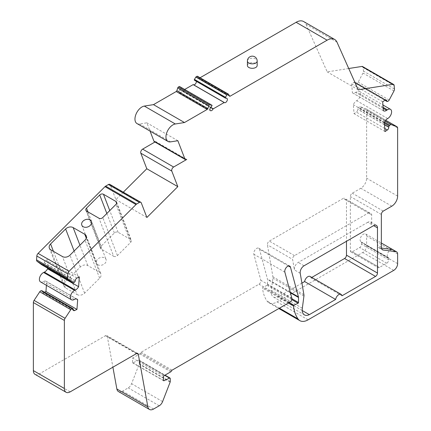 <?xml version="1.0" encoding="UTF-8"?>
<svg xmlns="http://www.w3.org/2000/svg" width="431" height="431" viewBox="0 0 431 431"><rect width="100%" height="100%" fill="white"/><g stroke="black" fill="none" stroke-linecap="round" stroke-linejoin="round"><path stroke-width="0.32" stroke-dasharray="2.15 1.62" d="M200.054 77.758L199.127 78.291A0.986 0.571 -60 0 1 198.637 78.34A0.986 0.571 -60 0 1 198.492 78.183L197.613 76.422L228.613 94.319M301.921 283.124L278.34 296.738A10.786 6.228 -60 0 1 273.448 297.002A10.786 6.228 -60 0 1 271.347 290.332L272.925 278.184A4.994 2.882 120 0 0 272.915 276.815L267.414 244.83A2.742 1.584 120 0 1 269.321 241.096L343.922 198.023A4.59 2.651 -60 0 0 344.811 199.429L369.997 213.97A4.59 2.651 -60 0 1 369.108 212.564L343.922 198.023M311.78 277.435L311.004 277.882A4.59 2.651 120 0 0 310.115 276.47M371.662 224.513L367.788 222.277A5.479 3.162 -60 0 1 370.531 222.003A5.479 3.162 -60 0 1 371.662 224.513L371.662 214.04L346.476 199.494L346.476 241.29M346.476 199.494A4.59 2.651 -60 0 1 344.811 199.429M348.727 68.513L327.21 71.891L305.978 24.249A15.069 8.701 120 0 0 303.65 21.55M118.46 391.553A8.221 4.746 120 0 0 122.571 391.143L128.239 387.873A5.479 3.162 120 0 0 131.59 383.703L139.148 364.222A1.094 0.63 120 0 0 139.256 363.71L139.256 360.677A1.094 0.63 120 0 0 139.03 360.176A1.094 0.63 120 0 0 138.545 360.197L132.926 362.87A0.55 0.318 -60 0 1 132.576 362.633L132.576 358.075L139.757 353.932A1.094 0.63 120 0 0 140.431 353.097A1.094 0.63 -60 0 1 141.099 352.262L258.972 284.207A2.742 1.584 120 0 0 260.847 280.312L253.859 254.242A4.111 2.37 -60 0 1 255.217 249.689A4.111 2.37 -60 0 1 258.724 248.197A4.111 2.37 -60 0 1 259.473 249.263L267.452 279.029A2.742 1.584 -60 0 1 267.516 279.568L267.516 284.659A0.55 0.318 -60 0 1 267.096 285.349L262.905 287.348A0.55 0.318 120 0 0 262.484 288.086A51.634 29.814 120 0 0 266.994 301A16.443 9.493 120 0 0 268.863 302.751A16.443 9.493 120 0 0 277.085 301.937L362.751 252.48A5.479 3.162 120 0 0 366.625 245.767L366.625 236.086A4.59 2.651 120 0 0 365.677 233.99A4.59 2.651 120 0 0 361.086 236.635A4.59 2.651 120 0 0 361.086 241.936A4.59 2.651 120 0 0 361.307 242.044A1.094 0.63 -60 0 1 361.361 242.066A1.094 0.63 -60 0 1 361.587 242.567L361.587 244.199A2.742 1.584 -60 0 1 359.653 247.556L352.289 251.806A2.742 1.584 -60 0 1 350.92 251.941A2.742 1.584 -60 0 1 350.355 250.691L350.355 196.547A2.742 1.584 -60 0 1 352.289 193.19L360.817 188.272A8.221 4.746 120 0 0 366.625 178.202L366.625 110.137A2.742 1.584 120 0 0 366.059 108.881A2.742 1.584 120 0 0 365.914 108.817L360.251 106.737A1.918 1.11 120 0 0 358.824 107.357L358.204 108.052A1.094 0.63 120 0 0 357.757 109.194L357.768 109.339A2.193 1.266 -60 0 1 356.362 112.092L354.045 113.665L353.334 104.717A5.479 3.162 -60 0 1 356.679 100.671A5.479 3.162 120 0 0 360.305 95.849A5.479 3.162 120 0 0 359.476 91.42A5.479 3.162 120 0 0 356.383 91.916L355.634 92.428A5.479 3.162 -60 0 1 352.536 92.924A5.479 3.162 -60 0 1 352.391 92.827L351.685 83.883L354.002 82.31A2.193 1.266 -60 0 1 355.23 82.116A2.193 1.266 -60 0 1 355.683 82.967L355.694 83.113A1.094 0.63 120 0 0 355.914 83.539A1.094 0.63 120 0 0 356.265 83.571L356.814 83.425A1.918 1.11 120 0 0 358.188 82.149L362.977 73.071A2.742 1.584 120 0 0 363.446 71.126L363.171 67.619A2.742 1.584 120 0 0 362.611 66.557M35.078 374.367A8.221 4.746 120 0 0 39.189 373.963L105.412 335.727A2.742 1.584 -60 0 1 106.78 335.593A2.742 1.584 -60 0 1 107.314 336.444L112.9 367.196M44.522 292.218L43.639 292.638A2.193 1.266 -60 0 1 42.68 292.676A2.193 1.266 -60 0 1 42.233 291.518L42.243 291.356A1.094 0.63 120 0 0 42.017 290.774M40.525 281.896A5.479 3.162 120 0 0 43.321 281.588A5.479 3.162 -60 0 1 46.117 281.287A5.479 3.162 -60 0 1 46.667 281.772L46.408 285.295M41.942 264.882A1.918 1.11 120 0 0 43.186 264.499L43.736 264.009A1.094 0.63 120 0 0 44.307 262.888L44.323 262.732A2.193 1.266 -60 0 1 45.998 260.135L48.315 259.031L47.652 268.184M123.314 192.183L115.901 199.58L110.266 184.947A2.742 1.584 120 0 0 109.813 184.387M154.368 141.691A2.742 1.584 120 0 0 155.742 141.557L154.939 142.02M137.004 123.573A9.865 5.695 120 0 0 139.547 123.972L146.863 122.824L150.053 131.105M180.858 87.267L179.485 86.469M184.667 89.459L182.081 91.033A2.467 1.422 -60 0 1 179.452 92.767A2.467 1.422 -60 0 1 179.603 89.675L180.81 88.161A0.641 0.372 120 0 0 180.945 87.315M194.51 80.252L195.717 80.371A2.467 1.422 -60 0 1 195.868 80.441A2.467 1.422 -60 0 1 196.369 81.346M193.6 84.794A2.467 1.422 -60 0 1 193.406 84.713A2.467 1.422 -60 0 1 193.244 84.589M210.603 107.572L179.603 89.675M177.863 140.721L146.863 122.824M186.742 159.454L155.742 141.557M146.901 217.477L115.901 199.58M79.315 276.928L48.315 259.031M76.422 298.947L46.667 281.772M163.575 375.972L132.576 358.075M392.199 249.447A4.59 2.651 120 0 0 387.959 252.776A4.59 2.651 120 0 0 388.212 257.598A4.59 2.651 120 0 0 388.433 257.7A1.094 0.63 -60 0 1 388.487 257.727A1.094 0.63 -60 0 1 388.714 258.228L388.714 259.861A2.742 1.584 -60 0 1 386.774 263.217L379.415 267.468A2.742 1.584 -60 0 1 378.046 267.603A2.742 1.584 -60 0 1 377.475 266.347L377.475 245.045A5.479 3.162 120 0 0 378.612 247.556A5.479 3.162 120 0 0 379.328 247.793L381.419 248.062M385.045 131.563L354.045 113.665M384.333 122.614L353.334 104.717M383.391 110.724L352.391 92.827M382.685 101.781L351.685 83.883M358.209 89.788L327.21 71.891M247.416 65.496A4.876 2.818 180 0 1 250.427 62.894A4.876 2.818 180 0 1 255.739 63.502A4.876 2.818 180 0 1 257.172 65.496M367.788 222.277L298.225 262.436A5.479 3.162 -60 0 0 294.411 269.908L292.601 259.37L267.414 244.83M371.662 214.04A4.59 2.651 -60 0 1 369.997 213.97M302.346 308.23L271.347 290.332M302.228 310.53L278.34 296.738M342.004 295.779L311.004 277.882M369.108 212.564L294.508 255.637A2.742 1.584 120 0 0 292.601 259.37M113.665 256.267A2.742 2.026 -21.1 0 0 117.421 255.572L130.636 242.384A2.742 2.026 -21.1 0 0 131.256 240.282A2.742 2.026 -21.1 0 0 130.523 239.447L118.121 232.293A2.742 2.026 -21.1 0 0 114.366 232.988L101.145 246.176A2.742 2.026 -21.1 0 0 100.525 248.278A2.742 2.026 -21.1 0 0 101.263 249.113L113.665 256.267L99.011 218.253M97.837 264.736A5.15 3.814 158.9 0 1 96.452 263.174A5.15 3.814 158.9 0 1 99.884 257.765A5.15 3.814 158.9 0 1 106.064 259.467A5.15 3.814 158.9 0 1 103.855 264.257A5.15 3.814 158.9 0 1 97.837 264.736M77.101 294.572A5.479 4.057 -21.1 0 0 84.616 293.177L99.658 278.178A5.479 4.057 -21.1 0 0 100.897 273.971A5.479 4.057 -21.1 0 0 99.421 272.306L87.8 265.593A5.479 4.057 -21.1 0 0 80.285 266.988L65.243 281.993A5.479 4.057 -21.1 0 0 64.003 286.2A5.479 4.057 -21.1 0 0 65.48 287.865L77.101 294.572L62.452 256.558M226.717 98.273L195.717 80.371M229.308 95.714L199.127 78.291M229.491 96.081L198.492 78.183M211.81 106.058L180.81 88.161M210.646 107.524L182.081 91.033M170.547 141.869L139.547 123.972M141.266 202.845L110.266 184.947M74.186 282.397L43.186 264.499M74.735 281.906L43.736 264.009M75.306 280.786L44.307 262.888M75.317 280.629L44.323 262.732M76.998 278.033L45.998 260.135M74.321 299.486L43.321 281.588M73.232 309.727L43.639 292.638M73.232 309.415L42.233 291.518M73.243 309.253L42.243 291.356M70.183 391.86L39.189 373.963M136.411 353.625L105.412 335.727M136.772 353.452L107.314 336.444M153.571 409.041L122.571 391.143M159.233 405.776L128.239 387.873M162.589 401.6L131.59 383.703M170.148 382.119L139.148 364.222M170.256 381.607L139.256 363.71M170.256 378.574L139.256 360.677M164.723 375.309L138.545 360.197M163.575 380.568L132.926 362.87M163.575 380.53L132.576 362.633M170.757 371.829L139.757 353.932M171.43 370.994L140.431 353.097M172.098 370.159L141.099 352.262M289.971 302.104L258.972 284.207M291.846 298.209L260.847 280.312M284.859 272.139L253.859 254.242M288.42 265.975L259.473 249.263M290.23 292.18L267.452 279.029M290.386 292.773L267.516 279.568M291.911 298.742L267.516 284.659M291.787 299.604L267.096 285.349M289.217 302.54L262.905 287.348M288.366 303.031L262.484 288.086M279.439 308.187L266.994 301M308.084 319.834L277.085 301.937M393.751 270.377L362.751 252.48M397.624 263.664L366.625 245.767M397.624 253.983L366.625 236.086M388.433 257.7L361.307 242.044M381.92 249.29L379.328 247.793M381.349 247.286L377.475 245.045M381.349 214.444L350.355 196.547M377.475 266.347L350.355 250.691M383.288 211.088L352.289 193.19M391.811 206.169L360.817 188.272M397.624 196.1L366.625 178.202M397.624 128.034L366.625 110.137M366.059 108.881L385.745 120.249L365.914 108.817M385.125 121.1L360.251 106.737M384.517 122.194L358.824 107.357M384.377 123.164L358.204 108.052M384.495 124.629L357.757 109.194M384.506 124.774L357.768 109.339M384.802 128.513L356.362 112.092M387.679 118.568L356.679 100.671M383.127 107.351L356.383 91.916M383.202 108.343L355.634 92.428M385.002 100.207L354.002 82.31M385.271 100.051L355.683 82.967M385.142 100.121L355.694 83.113M387.264 101.468L356.265 83.571M387.814 101.323L356.814 83.425M389.188 100.046L358.188 82.149M393.977 90.968L362.977 73.071M394.446 89.023L363.446 71.126M394.171 85.516L363.171 67.619M336.977 42.146L305.978 24.249M379.415 267.468L352.289 251.806M386.774 263.217L359.653 247.556M388.714 259.861L361.587 244.199M388.714 258.228L361.587 242.567M247.416 61.03A4.876 2.818 180 0 1 250.427 58.427A4.876 2.818 180 0 1 255.739 59.036A4.876 2.818 180 0 1 257.172 61.03M304.038 265.792L298.225 262.436M300.224 273.265L294.411 269.908M303.914 294.712L272.915 276.815M303.925 296.081L272.925 278.184M294.508 255.637L269.321 241.096M117.421 255.572L102.772 217.553M130.636 242.384L115.987 204.369M130.523 239.447L116.623 203.373M118.121 232.293L109.76 210.587M114.366 232.988L106.85 213.485M101.145 246.176L87.919 211.847M101.263 249.113L86.615 211.093M84.616 293.177L69.967 255.163M99.658 278.178L85.009 240.159M99.421 272.306L86.27 238.171M87.8 265.593L79.945 245.212M80.285 266.988L74.127 251.014M65.243 281.993L53.439 251.348M65.48 287.865L50.826 249.845M210.775 107.357L182.221 90.871M198.637 78.34L229.637 96.237M179.452 92.767L210.452 110.665M46.117 281.287L77.111 299.184M42.68 292.676L73.679 310.573M106.78 335.593L137.78 353.49M139.03 360.176L164.981 375.159M132.689 362.88L163.688 380.778M258.724 248.197L289.724 266.094M268.863 302.751L278.857 308.521M361.086 241.936L388.212 257.598M365.677 233.99L381.349 243.036M378.612 247.556L382.486 249.791M359.476 91.42L382.938 104.965M352.536 92.924L383.536 110.821M355.23 82.116L386.23 100.014M355.914 83.539L384.905 100.278M350.92 251.941L378.046 267.603M361.361 242.066L388.487 257.727M370.531 222.003L376.344 225.359M273.448 297.002L304.448 314.899M116.607 202.263L131.256 240.282M85.877 210.263L100.525 248.278M81.804 225.154L96.452 263.174M91.415 221.453L106.064 259.467M86.248 235.951L100.897 273.971M49.355 248.181L64.003 286.2M193.406 84.713L224.406 102.61M195.868 80.441L226.868 98.338"/><path stroke-width="0.65" d="M226.841 94.922L225.461 97.309A0.641 0.372 120 0 0 225.418 98.117A0.641 0.372 120 0 0 225.51 98.149L226.717 98.273A2.467 1.422 120 0 1 226.868 98.338A2.467 1.422 120 0 1 226.868 101.188A2.467 1.422 120 0 1 224.406 102.61A2.467 1.422 120 0 1 224.244 102.486L213.081 108.93A2.467 1.422 120 0 1 210.452 110.665A2.467 1.422 120 0 1 210.603 107.572L211.81 106.058A0.641 0.372 120 0 0 211.901 105.186A0.641 0.372 120 0 0 211.858 105.164L179.485 86.469L178.364 87.057A0.986 0.571 120 0 0 177.728 87.902L176.85 90.682A0.986 0.571 -60 0 1 176.209 91.523L153.49 104.641L144.32 106.08A9.865 5.695 120 0 0 136.051 114.096A9.865 5.695 120 0 0 137.004 123.573L168.004 141.47A9.865 5.695 120 0 0 170.547 141.869L177.863 140.721L184.921 159.034A2.742 1.584 120 0 0 185.368 159.589A2.742 1.584 120 0 0 186.742 159.454L173.628 167.023A2.742 1.584 120 0 0 171.807 171.08L177.804 186.645L146.901 217.477L141.266 202.845A2.742 1.584 120 0 0 140.813 202.284A2.742 1.584 120 0 0 139.445 202.425L136.659 204.03A2.742 1.584 120 0 0 135.997 204.547L69.095 271.288A2.742 1.584 120 0 0 67.829 273.927L67.554 277.758A2.742 1.584 120 0 0 68.023 279.153L72.812 282.704A1.918 1.11 120 0 0 72.877 282.747A1.918 1.11 120 0 0 74.186 282.397L74.735 281.906A1.094 0.63 120 0 0 75.306 280.786L75.317 280.629A2.193 1.266 -60 0 1 76.998 278.033L79.315 276.928L78.609 286.69A5.479 3.162 -60 0 1 75.366 290.031L74.617 290.386A5.479 3.162 120 0 0 70.754 295.17A5.479 3.162 120 0 0 71.524 299.793A5.479 3.162 120 0 0 74.321 299.486A5.479 3.162 -60 0 1 77.111 299.184A5.479 3.162 -60 0 1 77.666 299.669L76.955 309.436L74.638 310.541A2.193 1.266 -60 0 1 73.679 310.573A2.193 1.266 -60 0 1 73.232 309.415L73.243 309.253A1.094 0.63 120 0 0 73.017 308.671A1.094 0.63 120 0 0 72.796 308.623L72.176 308.644A1.918 1.11 120 0 0 70.749 309.679L65.086 318.293A2.742 1.584 120 0 0 64.375 320.438L64.375 388.503A8.221 4.746 120 0 0 66.078 392.264A8.221 4.746 120 0 0 70.183 391.86L136.411 353.625A2.742 1.584 -60 0 1 137.78 353.49A2.742 1.584 -60 0 1 138.313 354.347L147.86 406.88A8.221 4.746 120 0 0 149.46 409.45A8.221 4.746 120 0 0 153.571 409.041L159.233 405.776A5.479 3.162 120 0 0 162.589 401.6L170.148 382.119A1.094 0.63 120 0 0 170.256 381.607L170.256 378.574A1.094 0.63 120 0 0 170.029 378.073A1.094 0.63 120 0 0 169.545 378.095L163.925 380.767A0.55 0.318 -60 0 1 163.575 380.53L163.575 375.972L170.757 371.829A1.094 0.63 120 0 0 171.43 370.994A1.094 0.63 -60 0 1 172.098 370.159L289.971 302.104A2.742 1.584 120 0 0 291.846 298.209L284.859 272.139A4.111 2.37 -60 0 1 286.216 267.586A4.111 2.37 -60 0 1 289.724 266.094A4.111 2.37 -60 0 1 290.472 267.161L298.451 296.927A2.742 1.584 -60 0 1 298.516 297.465L298.516 302.557A0.55 0.318 -60 0 1 298.096 303.246L293.899 305.245A0.55 0.318 120 0 0 293.484 305.988A51.634 29.814 120 0 0 297.988 318.897A16.443 9.493 120 0 0 299.863 320.648A16.443 9.493 120 0 0 308.084 319.834L393.751 270.377A5.479 3.162 120 0 0 397.624 263.664L397.624 253.983A4.59 2.651 120 0 0 396.676 251.887A4.59 2.651 120 0 0 396.073 251.682L383.207 250.034A5.479 3.162 -60 0 1 382.486 249.791A5.479 3.162 -60 0 1 381.349 247.286L381.349 214.444A2.742 1.584 -60 0 1 383.288 211.088L391.811 206.169A8.221 4.746 120 0 0 397.624 196.1L397.624 128.034A2.742 1.584 120 0 0 397.059 126.779A2.742 1.584 120 0 0 396.913 126.714L391.251 124.634A1.918 1.11 120 0 0 389.823 125.254L389.204 125.949A1.094 0.63 120 0 0 388.757 127.091L388.767 127.237A2.193 1.266 -60 0 1 387.361 129.99L385.045 131.563L384.333 122.614A5.479 3.162 -60 0 1 387.679 118.568A5.479 3.162 120 0 0 391.305 113.746A5.479 3.162 120 0 0 390.475 109.318A5.479 3.162 120 0 0 387.383 109.813L386.634 110.325A5.479 3.162 -60 0 1 383.536 110.821A5.479 3.162 -60 0 1 383.391 110.724L382.685 101.781L385.002 100.207A2.193 1.266 -60 0 1 386.23 100.014A2.193 1.266 -60 0 1 386.677 100.865L386.693 101.01A1.094 0.63 120 0 0 386.914 101.436A1.094 0.63 120 0 0 387.264 101.468L387.814 101.323A1.918 1.11 120 0 0 389.188 100.046L393.977 90.968A2.742 1.584 120 0 0 394.446 89.023L394.171 85.516A2.742 1.584 120 0 0 393.611 84.454A2.742 1.584 120 0 0 392.905 84.341L358.209 89.788L336.977 42.146A15.069 8.701 120 0 0 334.65 39.447A15.069 8.701 120 0 0 327.118 40.196L230.127 96.188A0.986 0.571 -60 0 1 229.637 96.237A0.986 0.571 -60 0 1 229.491 96.081L228.613 94.319A0.986 0.571 120 0 0 228.468 94.163A0.986 0.571 120 0 0 227.977 94.211L226.841 94.922L195.841 77.025L194.467 79.412A0.641 0.372 120 0 0 194.419 80.22A0.641 0.372 120 0 0 194.51 80.252L225.348 98.052M210.484 104.372L209.364 104.954A0.986 0.571 120 0 0 208.728 105.8L207.844 108.58A0.986 0.571 -60 0 1 207.209 109.42L184.49 122.539L175.32 123.977A9.865 5.695 120 0 0 167.05 131.994A9.865 5.695 120 0 0 168.004 141.47M225.461 97.309L194.467 79.412M197.613 76.422A0.986 0.571 120 0 0 197.468 76.265A0.986 0.571 120 0 0 196.978 76.314L195.841 77.025M377.475 227.87L373.602 225.628A5.479 3.162 120 0 1 376.344 225.359A5.479 3.162 120 0 1 377.475 227.87L377.475 273.06A2.742 1.584 120 0 1 375.541 276.416L342.004 295.779A4.59 2.651 120 0 0 341.115 294.368L310.115 276.47A4.59 2.651 120 0 0 306.877 277.408A4.59 2.651 120 0 0 304.636 281.556L301.921 283.124M346.476 241.29L346.476 255.163A2.742 1.584 -60 0 1 344.541 258.519L311.78 277.435M334.65 39.447L303.65 21.55A15.069 8.701 120 0 0 296.119 22.299L200.054 77.758M393.611 84.454L362.611 66.557A2.742 1.584 120 0 0 361.905 66.444L348.727 68.513M112.9 367.196L116.86 388.983A8.221 4.746 120 0 0 118.46 391.553L149.46 409.45M73.017 308.671L42.017 290.774A1.094 0.63 120 0 0 41.796 290.726L41.177 290.747A1.918 1.11 120 0 0 39.749 291.782L34.087 300.396A2.742 1.584 120 0 0 33.376 302.54L33.376 370.606A8.221 4.746 120 0 0 35.078 374.367L66.078 392.264M46.408 285.295L45.955 291.539L44.522 292.218M47.652 268.184L47.609 268.793A5.479 3.162 -60 0 1 44.366 272.133L43.617 272.489A5.479 3.162 120 0 0 39.754 277.273A5.479 3.162 120 0 0 40.525 281.896L71.524 299.793M140.813 202.284L109.813 184.387A2.742 1.584 120 0 0 108.445 184.527L105.66 186.133A2.742 1.584 120 0 0 104.997 186.65L38.095 253.39A2.742 1.584 120 0 0 36.829 256.03L36.554 259.861A2.742 1.584 120 0 0 37.023 261.256L41.812 264.806A1.918 1.11 120 0 0 41.877 264.849A1.918 1.11 120 0 0 41.942 264.882M154.939 142.02L142.629 149.126A2.742 1.584 120 0 0 140.808 153.183L146.804 168.747L123.314 192.183M150.053 131.105L153.921 141.136A2.742 1.584 120 0 0 154.368 141.691L185.368 159.589M180.945 87.315A0.641 0.372 120 0 0 180.901 87.288A0.641 0.372 120 0 0 180.858 87.267L211.858 105.164M224.206 102.465L193.228 84.578L184.667 89.459M196.369 81.346A2.467 1.422 -60 0 1 195.512 83.813A2.467 1.422 -60 0 1 193.6 84.794M341.115 294.368A4.59 2.651 120 0 0 337.877 295.305A4.59 2.651 120 0 0 335.636 299.453L304.636 281.556M373.602 225.628L304.038 265.792A5.479 3.162 120 0 0 300.224 273.265L303.914 294.712A4.994 2.882 120 0 1 303.925 296.081L302.346 308.23A10.786 6.228 120 0 0 304.448 314.899A10.786 6.228 120 0 0 309.339 314.635L335.636 299.453M184.49 122.539L153.49 104.641M177.804 186.645L146.804 168.747M69.967 255.163L85.009 240.159A5.479 4.057 -21.1 0 0 86.248 235.951A5.479 4.057 -21.1 0 0 84.772 234.286L73.151 227.579A5.479 4.057 -21.1 0 0 65.631 228.974L50.594 243.973A5.479 4.057 -21.1 0 0 49.355 248.181A5.479 4.057 -21.1 0 0 50.826 249.845L62.452 256.558A5.479 4.057 -21.1 0 0 69.967 255.163M102.772 217.553L115.987 204.369A2.742 2.026 -21.1 0 0 116.607 202.263A2.742 2.026 -21.1 0 0 115.874 201.433L103.472 194.273A2.742 2.026 -21.1 0 0 99.717 194.974L86.496 208.157A2.742 2.026 -21.1 0 0 85.877 210.263A2.742 2.026 -21.1 0 0 86.615 211.093L99.011 218.253A2.742 2.026 -21.1 0 0 102.772 217.553M83.183 226.717A5.15 3.814 158.9 0 1 81.804 225.154A5.15 3.814 158.9 0 1 85.236 219.745A5.15 3.814 158.9 0 1 91.415 221.453A5.15 3.814 158.9 0 1 89.206 226.243A5.15 3.814 158.9 0 1 83.183 226.717M78.609 286.69L47.609 268.793M77.666 299.669L76.422 298.947M76.955 309.436L45.955 291.539M381.419 248.062L392.199 249.447L396.073 251.682M257.172 61.03L257.172 65.496A4.876 2.818 180 0 1 252.291 68.313A4.876 2.818 180 0 1 247.416 65.496L247.416 61.03A4.876 2.818 180 0 0 248.843 63.023A4.876 2.818 180 0 0 254.161 63.632A4.876 2.818 180 0 0 257.172 61.03A4.876 4.876 0 0 0 252.291 56.154A4.876 4.876 0 0 0 247.416 61.03M309.339 314.635L302.228 310.53M210.36 104.383L179.361 86.486M209.364 104.954L178.364 87.057M230.127 96.188L229.308 95.714M226.965 94.793L195.965 76.896M213.081 108.93L210.646 107.524M208.728 105.8L177.728 87.902M207.844 108.58L176.85 90.682M207.209 109.42L176.209 91.523M175.32 123.977L144.32 106.08M184.921 159.034L153.921 141.136M173.628 167.023L142.629 149.126M171.807 171.08L140.808 153.183M139.445 202.425L108.445 184.527M136.659 204.03L105.66 186.133M135.997 204.547L104.997 186.65M69.095 271.288L38.095 253.39M67.829 273.927L36.829 256.03M67.554 277.758L36.554 259.861M68.023 279.153L37.023 261.256M72.812 282.704L41.812 264.806M75.366 290.031L44.366 272.133M74.617 290.386L43.617 272.489M74.638 310.541L73.232 309.727M72.796 308.623L41.796 290.726M72.176 308.644L41.177 290.747M70.749 309.679L39.749 291.782M65.086 318.293L34.087 300.396M64.375 320.438L33.376 302.54M64.375 388.503L33.376 370.606M138.313 354.347L136.772 353.452M147.86 406.88L116.86 388.983M169.545 378.095L164.723 375.309M163.925 380.767L163.575 380.568M290.472 267.161L288.42 265.975M298.451 296.927L290.23 292.18M298.516 297.465L290.386 292.773M298.516 302.557L291.911 298.742M298.096 303.246L291.787 299.604M293.899 305.245L289.217 302.54M293.484 305.988L288.366 303.031M297.988 318.897L279.439 308.187M383.207 250.034L381.92 249.29M396.913 126.714L385.734 120.26L397.059 126.779M391.251 124.634L385.125 121.1M389.823 125.254L384.517 122.194M389.204 125.949L384.377 123.164M388.757 127.091L384.495 124.629M388.767 127.237L384.506 124.774M387.361 129.99L384.802 128.513M387.383 109.813L383.127 107.351M386.634 110.325L383.202 108.343M386.677 100.865L385.271 100.051M386.693 101.01L385.142 100.121M392.905 84.341L361.905 66.444M327.118 40.196L296.119 22.299M227.977 94.211L196.978 76.314M375.541 276.416L344.541 258.519M377.475 273.06L346.476 255.163M116.623 203.373L115.874 201.433M109.76 210.587L103.472 194.273M106.85 213.485L99.717 194.974M87.919 211.847L86.496 208.157M86.27 238.171L84.772 234.286M79.945 245.212L73.151 227.579M74.127 251.014L65.631 228.974M53.439 251.348L50.594 243.973M224.104 102.486L193.104 84.589M213.221 108.768L210.775 107.357M180.901 87.288L211.901 105.186M41.877 264.849L72.877 282.747M164.981 375.159L170.029 378.073M278.857 308.521L299.863 320.648M381.349 243.036L396.676 251.887M382.938 104.965L390.475 109.318M384.905 100.278L386.914 101.436M197.468 76.265L228.468 94.163M194.419 80.22L225.418 98.117M193.228 84.578L224.228 102.476"/></g></svg>
